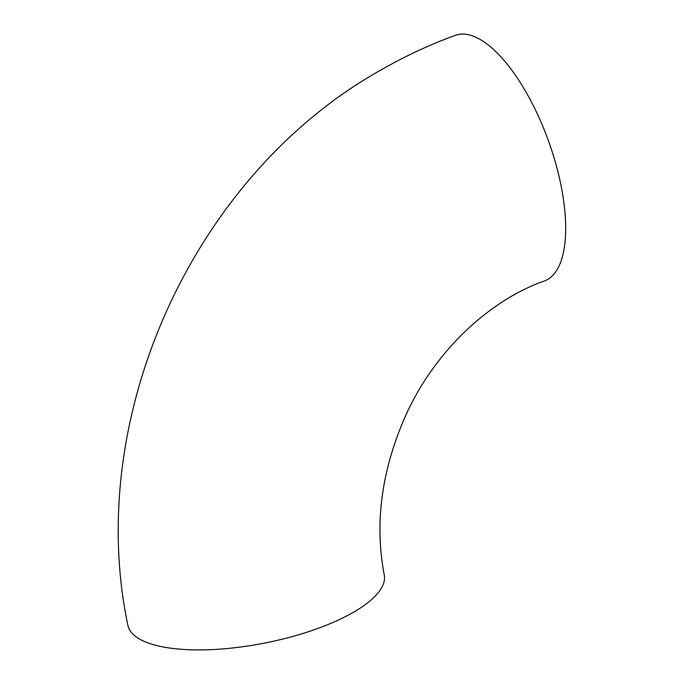 <?xml version="1.0" encoding="UTF-8"?>
<svg xmlns="http://www.w3.org/2000/svg" width="684" height="684" viewBox="0 0 684 684"><rect width="100%" height="100%" fill="white"/><g stroke="black" fill="none" stroke-linecap="round" stroke-linejoin="round"><path stroke-width="1.03" d="M476.218 37.406A130.635 51.539 70.1 0 1 555.793 163.75A130.635 51.539 70.1 0 1 544.379 280.987C490.548 299.72 435.605 350.003 406.262 414.213C381.638 469.344 374.302 522.909 384.246 574.911A130.635 43.861 -11.1 0 1 291.786 636.71A130.635 43.861 -11.1 0 1 143.187 640.925A130.635 43.861 -11.1 0 1 127.865 625.219C83.653 415.214 195.043 172.548 383.108 68.793C406.433 55.507 430.535 44.349 455.441 35.32A130.635 51.539 70.1 0 1 476.218 37.406"/></g></svg>
